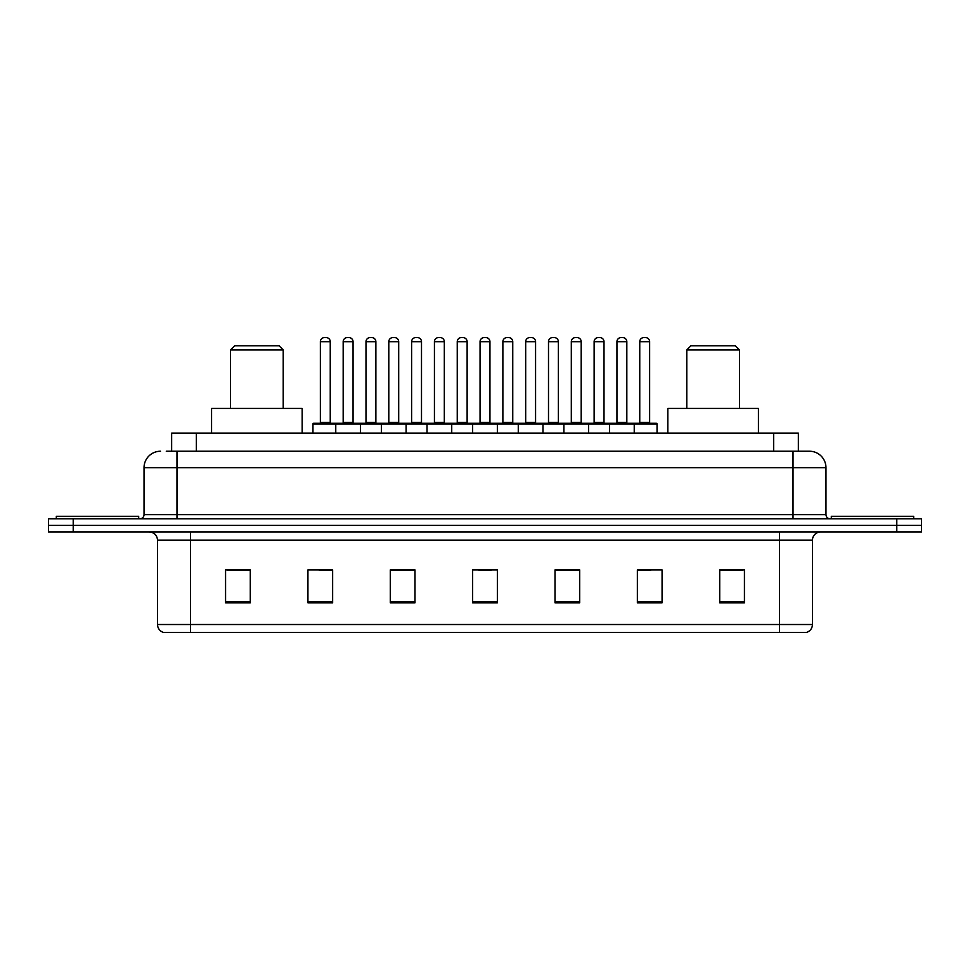 <?xml version="1.0" encoding="UTF-8"?>
<svg xmlns="http://www.w3.org/2000/svg" width="970" height="970" viewBox="0 0 970 970"><rect width="100%" height="100%" fill="white"/><g stroke="black" fill="none" stroke-linecap="round" stroke-linejoin="round"><path stroke-width="1.45" d="M166.282 451.232L176.976 451.232L166.282 451.232L171.641 451.232L171.641 433.117L798.359 433.117L798.359 451.232M160.511 451.232A16.466 16.466 0 0 0 144.033 467.71L144.033 514.646A4.122 4.122 0 0 1 139.922 518.768M825.967 467.71L176.976 467.71L176.976 451.232L809.489 451.232A16.466 16.466 0 0 1 825.967 467.71L825.967 514.646C826.21 517.155 827.58 518.526 830.077 518.768M73.211 518.768L48.5 518.768L48.5 525.352L73.211 525.352L48.5 525.352L48.5 531.948L73.211 531.948L73.211 525.352L896.789 525.352L73.211 525.352L73.211 518.768L896.789 518.768L896.789 525.352L921.5 525.352L896.789 525.352L896.789 531.948L73.211 531.948M896.789 531.948L921.5 531.948L921.5 518.768L896.789 518.768M809.247 451.232L803.718 451.232M812.46 624.51C812.229 628.463 810.253 631.094 806.531 632.416L779.516 632.416L779.516 624.51L812.46 624.51L812.46 540.181A8.233 8.233 0 0 1 820.693 531.948M779.516 632.416L163.469 632.416A8.233 8.233 0 0 1 157.54 624.51L157.54 540.181C157.055 535.173 154.315 532.433 149.307 531.948M744.427 602.855L744.427 569.911L719.716 569.911L719.716 602.855L744.427 602.855M662.073 602.855L662.073 569.911L637.363 569.911L637.363 602.855L662.073 602.855M579.708 602.855L579.708 569.911L555.01 569.911L555.01 602.855L579.708 602.855M250.284 602.855L250.284 569.911L225.573 569.911L225.573 602.855L250.284 602.855M332.637 602.855L332.637 569.911L307.926 569.911L307.926 602.855L332.637 602.855M414.99 602.855L414.99 569.911L390.292 569.911L390.292 602.855L414.99 602.855M497.355 602.855L497.355 569.911L472.645 569.911L472.645 602.855L497.355 602.855M764.53 632.416L190.484 632.416L190.484 624.51L779.516 624.51L779.516 540.181L157.54 540.181M638.515 570.081L650.87 570.081M719.716 570.081L742.777 570.081M410.383 570.081L399.919 570.081M319.13 570.081L331.485 570.081M227.222 570.081L250.284 570.081M570.081 570.081L559.617 570.081M478.828 570.081L491.172 570.081M414.99 570.081L390.292 570.081M579.708 570.081L555.01 570.081M138.686 518.768L138.686 516.295L56.321 516.295L56.321 518.768M230.508 349.928L283.216 349.928L279.105 345.817L234.631 345.817L230.508 349.928L230.508 408.406M283.216 349.928L283.216 408.406M302.167 433.117L302.167 408.406L211.569 408.406L211.569 433.117M686.784 349.928L739.492 349.928L735.369 345.817L690.895 345.817L686.784 349.928L686.784 408.406M739.492 349.928L739.492 408.406M758.431 433.117L758.431 408.406L667.833 408.406L667.833 433.117M913.679 518.768L913.679 516.295L831.314 516.295L831.314 518.768M633.168 423.235L656.229 423.235A0.825 0.825 0 0 1 657.042 424.06L335.765 424.06A0.825 0.825 0 0 1 336.59 423.235L359.652 423.235A0.825 0.825 0 0 1 360.476 424.06L360.476 433.117M353.056 341.695L343.174 341.695A4.122 4.122 0 0 1 347.296 337.584L348.945 337.584A4.122 4.122 0 0 1 353.056 341.695L353.056 422.411A0.825 0.825 0 0 0 353.88 423.235M343.174 341.695L343.174 422.411A0.825 0.825 0 0 1 342.349 423.235M337.657 424.06A0.825 0.825 0 0 0 336.832 423.235L313.771 423.235A0.825 0.825 0 0 0 312.958 424.06L335.765 424.06L335.765 433.117M381.392 433.117L381.392 424.06A0.825 0.825 0 0 1 382.216 423.235L405.278 423.235A0.825 0.825 0 0 1 406.103 424.06L406.103 433.117M398.694 341.695L388.8 341.695A4.122 4.122 0 0 1 392.923 337.584L394.572 337.584A4.122 4.122 0 0 1 398.694 341.695L398.694 422.411A0.825 0.825 0 0 0 399.507 423.235M388.8 341.695L388.8 422.411A0.825 0.825 0 0 1 387.976 423.235M427.018 433.117L427.018 424.06A0.825 0.825 0 0 1 427.843 423.235L450.904 423.235A0.825 0.825 0 0 1 451.729 424.06L451.729 433.117M444.321 341.695L434.427 341.695A4.122 4.122 0 0 1 438.549 337.584L440.198 337.584A4.122 4.122 0 0 1 444.321 341.695L444.321 422.411A0.825 0.825 0 0 0 445.133 423.235M434.427 341.695L434.427 422.411A0.825 0.825 0 0 1 433.614 423.235M472.645 433.117L472.645 424.06A0.825 0.825 0 0 1 473.469 423.235L496.531 423.235A0.825 0.825 0 0 1 497.355 424.06L497.355 433.117M489.947 341.695L480.053 341.695A4.122 4.122 0 0 1 484.175 337.584L485.825 337.584A4.122 4.122 0 0 1 489.947 341.695L489.947 422.411A0.825 0.825 0 0 0 490.759 423.235M480.053 341.695L480.053 422.411A0.825 0.825 0 0 1 479.241 423.235M518.271 433.117L518.271 424.06A0.825 0.825 0 0 1 519.096 423.235L542.157 423.235A0.825 0.825 0 0 1 542.982 424.06L542.982 433.117M535.573 341.695L525.679 341.695A4.122 4.122 0 0 1 529.802 337.584L531.451 337.584A4.122 4.122 0 0 1 535.573 341.695L535.573 422.411A0.825 0.825 0 0 0 536.386 423.235M525.679 341.695L525.679 422.411A0.825 0.825 0 0 1 524.867 423.235M563.897 433.117L563.897 424.06A0.825 0.825 0 0 1 564.722 423.235L587.784 423.235A0.825 0.825 0 0 1 588.608 424.06L588.608 433.117M581.2 341.695L571.306 341.695A4.122 4.122 0 0 1 575.428 337.584L577.077 337.584A4.122 4.122 0 0 1 581.2 341.695L581.2 422.411A0.825 0.825 0 0 0 582.024 423.235M571.306 341.695L571.306 422.411A0.825 0.825 0 0 1 570.493 423.235M609.524 433.117L609.524 424.06A0.825 0.825 0 0 1 610.348 423.235L633.41 423.235A0.825 0.825 0 0 1 634.235 424.06L634.235 433.117M626.826 341.695L616.944 341.695A4.122 4.122 0 0 1 621.055 337.584L622.704 337.584A4.122 4.122 0 0 1 626.826 341.695L626.826 422.411A0.825 0.825 0 0 0 627.651 423.235M616.944 341.695L616.944 422.411A0.825 0.825 0 0 1 616.12 423.235M320.367 341.695A4.122 4.122 0 0 1 324.489 337.584L326.126 337.584A4.122 4.122 0 0 1 330.249 341.695L320.367 341.695L320.367 422.411A0.825 0.825 0 0 1 319.542 423.235M330.249 341.695L330.249 422.411A0.825 0.825 0 0 0 331.073 423.235M312.958 424.06L312.958 433.117M383.283 424.06A0.825 0.825 0 0 0 382.459 423.235L359.409 423.235M365.993 341.695A4.122 4.122 0 0 1 370.116 337.584L371.752 337.584A4.122 4.122 0 0 1 375.875 341.695L365.993 341.695L365.993 422.411A0.825 0.825 0 0 1 365.169 423.235M375.875 341.695L375.875 422.411A0.825 0.825 0 0 0 376.7 423.235M428.91 424.06A0.825 0.825 0 0 0 428.085 423.235L405.036 423.235M411.62 341.695A4.122 4.122 0 0 1 415.742 337.584L417.379 337.584A4.122 4.122 0 0 1 421.501 341.695L411.62 341.695L411.62 422.411A0.825 0.825 0 0 1 410.795 423.235M421.501 341.695L421.501 422.411A0.825 0.825 0 0 0 422.326 423.235M474.536 424.06A0.825 0.825 0 0 0 473.712 423.235L450.662 423.235M457.246 341.695A4.122 4.122 0 0 1 461.368 337.584L463.005 337.584A4.122 4.122 0 0 1 467.128 341.695L457.246 341.695L457.246 422.411A0.825 0.825 0 0 1 456.421 423.235M467.128 341.695L467.128 422.411A0.825 0.825 0 0 0 467.952 423.235M520.162 424.06A0.825 0.825 0 0 0 519.338 423.235L496.288 423.235M502.872 341.695A4.122 4.122 0 0 1 506.995 337.584L508.632 337.584A4.122 4.122 0 0 1 512.754 341.695L502.872 341.695L502.872 422.411A0.825 0.825 0 0 1 502.048 423.235M512.754 341.695L512.754 422.411A0.825 0.825 0 0 0 513.579 423.235M565.789 424.06A0.825 0.825 0 0 0 564.964 423.235L541.915 423.235M548.499 341.695A4.122 4.122 0 0 1 552.621 337.584L554.258 337.584A4.122 4.122 0 0 1 558.38 341.695L548.499 341.695L548.499 422.411A0.825 0.825 0 0 1 547.674 423.235M558.38 341.695L558.38 422.411A0.825 0.825 0 0 0 559.205 423.235M611.415 424.06A0.825 0.825 0 0 0 610.591 423.235L587.541 423.235M594.125 341.695A4.122 4.122 0 0 1 598.247 337.584L599.884 337.584A4.122 4.122 0 0 1 604.007 341.695L594.125 341.695L594.125 422.411A0.825 0.825 0 0 1 593.3 423.235M604.007 341.695L604.007 422.411A0.825 0.825 0 0 0 604.831 423.235M639.751 341.695A4.122 4.122 0 0 1 643.874 337.584L645.511 337.584A4.122 4.122 0 0 1 649.633 341.695L639.751 341.695L639.751 422.411A0.825 0.825 0 0 1 638.927 423.235M649.633 341.695L649.633 422.411A0.825 0.825 0 0 0 650.458 423.235M657.042 424.06L657.042 433.117M196.352 451.232L196.352 433.117M773.648 451.232L773.648 433.117M176.976 518.768L176.976 467.71L144.033 467.71M144.033 514.646L825.967 514.646M793.023 451.232L793.023 518.768M779.516 531.948L779.516 540.181L812.46 540.181M157.54 624.51L190.484 624.51L190.484 531.948M497.355 601.715L472.645 601.715M414.99 601.715L390.292 601.715M332.637 601.715L307.926 601.715M250.284 601.715L225.573 601.715M579.708 601.715L555.01 601.715M662.073 601.715L637.363 601.715M744.427 601.715L719.716 601.715M343.174 422.411L353.056 422.411M388.8 422.411L398.694 422.411M434.427 422.411L444.321 422.411M480.053 422.411L489.947 422.411M525.679 422.411L535.573 422.411M571.306 422.411L581.2 422.411M616.944 422.411L626.826 422.411M320.367 422.411L330.249 422.411M365.993 422.411L375.875 422.411M411.62 422.411L421.501 422.411M457.246 422.411L467.128 422.411M502.872 422.411L512.754 422.411M548.499 422.411L558.38 422.411M594.125 422.411L604.007 422.411M639.751 422.411L649.633 422.411"/></g></svg>
